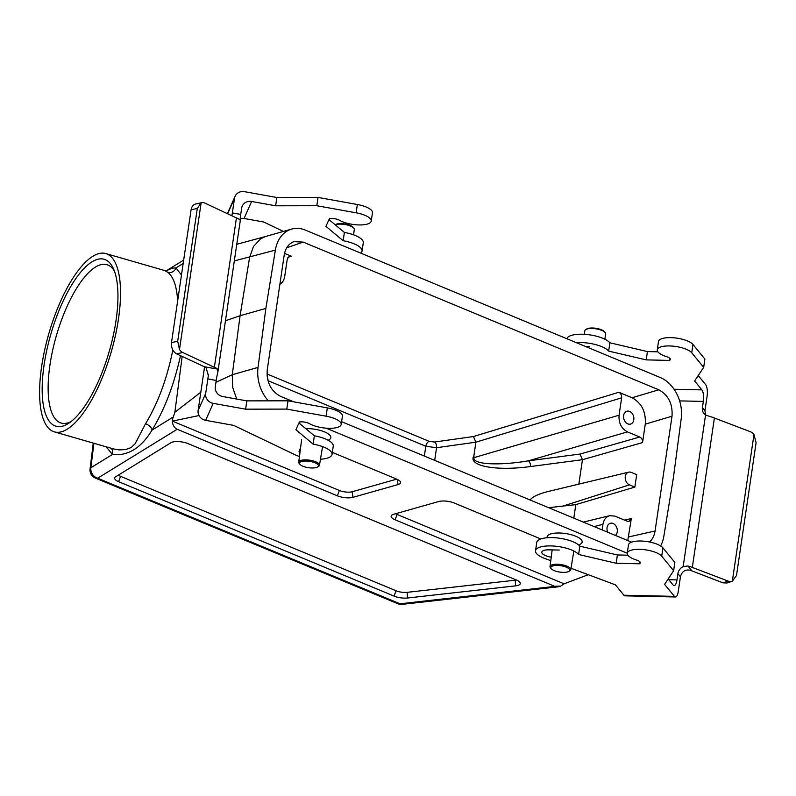<?xml version="1.0" encoding="UTF-8"?>
<svg xmlns="http://www.w3.org/2000/svg" width="796" height="796" viewBox="0 0 796 796"><rect width="100%" height="100%" fill="white"/><g stroke="black" fill="none" stroke-linecap="round" stroke-linejoin="round"><path stroke-width="1.19" d="M627.765 540.564L631.327 518.534L629.049 521.43L627.328 521.271L614.98 516.136L609.766 515.659C606.064 516.753 603.796 519.649 602.95 524.355L602.134 529.917M639.765 437.014C641.785 438.118 642.71 439.969 642.551 442.576L645.267 424.159C646.053 411.801 641.656 403.005 632.054 397.751L618.85 392.269C620.87 393.373 621.805 395.224 621.636 397.831L619.069 415.204C618.572 423.004 621.358 428.566 627.417 431.88L639.765 437.014L580.035 454.058L582.453 459.7L530.415 466.546A4.458 2.567 82.5 0 0 528.435 460.834L580.035 454.058M578.841 484.117L582.453 459.7M623.616 415.542A6.686 5.035 -105.8 0 1 626.89 411.233A6.686 5.035 -105.8 0 1 629.626 411.433A6.686 5.035 -105.8 0 1 633.865 418.049A6.686 5.035 -105.8 0 1 630.532 424.089A6.686 5.035 -105.8 0 1 625.397 422.029A6.686 5.035 -105.8 0 1 623.616 415.542M268.779 383.214L267.078 375.752M279.894 284.242C282.51 282.66 284.122 280.023 284.729 276.331L287.296 258.959L289.366 256.113L291.306 256.212L284.51 253.397M118.455 319.077A92.784 32.507 -73.9 0 0 105.778 253.556A92.784 32.507 -73.9 0 0 48.825 333.703A92.784 32.507 -73.9 0 0 54.357 431.87A92.784 32.507 -73.9 0 0 118.455 319.077M116.017 320.579A86.883 30.447 106.1 0 1 68.685 423.293A86.883 30.447 106.1 0 1 50.815 334.28A86.883 30.447 106.1 0 1 113.331 268.451A86.883 30.447 106.1 0 1 116.017 320.579M326.191 428.188L627.238 553.23M199.03 415.552L172.374 421.114L172.314 419.9C172.284 424.487 173.906 427.611 177.19 429.263L337.395 495.808A11.144 3.751 -171.6 0 0 352.926 497.341L398.03 484.585A11.144 3.751 -171.6 0 0 400.537 482.187A11.144 3.751 -171.6 0 0 396.587 479.073L332.33 452.377M560.533 586.164L558.205 586.811L554.852 586.383L395.124 519.788A11.144 3.751 8.4 0 1 391.324 515.699A11.144 3.751 8.4 0 1 393.682 514.266L438.775 501.51A11.144 3.751 8.4 0 1 454.317 503.052L540.792 538.962M547.18 537.738A17.711 5.96 8.4 0 1 567.448 533.857A17.711 5.96 8.4 0 1 580.632 543.976L578.811 545.131M305.744 428.626A17.711 5.96 8.4 0 1 325.574 432.337A17.711 5.96 8.4 0 1 329.325 439.591L328.231 440.288M118.624 481.68L394.06 596.085L396.03 590.751L120.584 476.346L118.624 481.68A11.144 3.751 8.4 0 1 114.813 477.59A11.144 3.751 8.4 0 1 115.639 476.794L170.991 442.715A11.144 3.751 8.4 0 1 188.055 443.621L516.276 579.946A11.144 3.751 8.4 0 1 520.226 583.07A11.144 3.751 8.4 0 1 515.609 585.856L515.231 580.194A9.194 3.094 -171.6 0 0 516.415 580.005M394.06 596.085A11.144 3.751 -171.6 0 0 407.482 598.015L515.609 585.856M225.487 320.778L240.084 315.714L265.864 308.42L275.366 250.113A33.422 25.183 -105.8 0 1 291.654 229.079A33.422 25.183 -105.8 0 1 305.346 230.104L660.262 377.523A33.422 25.183 -105.8 0 1 681.217 418.686L673.396 477.69L663.894 535.987A33.422 25.183 74.2 0 1 660.62 545.947M120.584 476.346A9.194 3.094 8.4 0 1 118.365 475.122M396.03 590.751A9.194 3.094 -171.6 0 0 407.104 592.343L515.231 580.194M573.817 518.156L575.816 504.624L634.86 487.082L636.7 474.625L631.298 472.386A6.686 5.035 -105.8 0 0 628.711 472.147L548.364 491.45C538.723 493.858 532.623 496.704 530.086 499.988M649.526 541.996C652.481 539.34 654.332 535.668 655.068 530.982L672.013 416.209L645.267 424.159M615.388 535.419A6.686 5.035 74.2 0 0 617.179 529.081A6.686 5.035 74.2 0 0 613.079 523.499A6.686 5.035 74.2 0 0 610.343 523.3A6.686 5.035 74.2 0 0 607.069 527.609A6.686 5.035 74.2 0 0 607.726 532.235M293.814 401.851L280.461 396.309C270.859 391.055 266.451 382.249 267.237 369.901L284.192 255.118C285.396 248.193 288.64 243.705 293.923 241.656L303.226 242.113L658.799 389.801C668.401 395.055 672.809 403.851 672.013 416.209M341.613 421.701L631.586 542.146M575.816 504.624L548.643 507.699M530.415 466.546C495.769 471.332 467.431 465.899 473.909 455.71L475.909 442.178L436.556 447.72L425.81 446.257L268.63 380.966M265.864 308.42L258.043 367.414A33.422 25.183 74.2 0 0 268.332 400.836M215.935 382.329L232.283 374.707L240.084 315.714L249.606 257.397L253.466 246.491L260.63 238.84L265.138 236.621L236.78 244.302M275.366 250.113L234.322 260.919M265.138 236.621L291.654 229.079M172.374 421.114L339.365 490.475A9.194 3.094 -171.6 0 0 352.18 491.739L396.756 479.142M182.175 356.419L174.871 412.258L200.831 392.179M172.314 419.9L174.871 412.258M588.274 574.702L564.075 583.816L560.692 586.105L555.111 586.234M236.701 399.045L232.671 387.294L232.283 374.707L258.043 367.414M113.5 448.924L119.082 449.899L125.479 449.601L131.111 447.591L135.181 443.661L145.489 423.81A6.686 4.05 -148 0 1 152.046 430.079C141.141 448.039 127.917 456.188 112.375 454.496L106.286 446.845M93.918 443.272L90.863 467.74A8.915 3.045 -172.9 0 0 90.067 468.804L93.271 443.093M183.677 260.103L166.623 270.6L172.254 268.113L175.996 267.914A6.686 6.219 -52.2 0 1 167.856 272.341L164.941 270.62L105.778 253.556M177.637 300.988C176.821 286.53 173.558 276.978 167.856 272.341M145.489 423.81C157.906 403.333 167.011 378.737 172.831 350.041M111.151 448.248A6.686 6.179 -53.1 0 1 112.375 454.496L90.863 467.74A8.915 7.791 -121.6 0 0 97.679 478.207L400.01 603.786L554.852 586.383M564.075 583.816L397.095 514.455A9.194 3.094 8.4 0 1 395.602 513.728M473.909 455.71L473.968 457.65C472.327 464.416 498.286 465.939 528.435 460.834L627.417 431.88M434.696 460.367L436.556 447.72A4.458 2.557 82 0 0 434.546 442.019L473.451 436.536L475.909 442.178L621.636 397.831M634.86 487.082L629.457 484.844A6.686 5.035 -105.8 0 1 625.218 478.127A6.686 5.035 -105.8 0 1 628.711 472.147M335.186 224.751L335.375 224.631A9.582 3.224 8.4 0 1 350.091 225.377A9.582 3.224 8.4 0 1 353.026 227.238L353.762 228.084A10.487 3.532 -171.6 0 0 350.538 226.054A10.487 3.532 -171.6 0 0 335.265 224.82M353.593 234.84L354.29 229.437A10.487 3.532 -171.6 0 0 353.762 228.084M302.918 466.227A9.582 3.224 -171.6 0 0 317.634 466.973A9.582 3.224 -171.6 0 0 309.445 461.322A9.582 3.224 -171.6 0 0 299.973 464.366A9.582 3.224 -171.6 0 0 302.918 466.227M299.973 464.366L299.246 463.521A10.487 3.532 8.4 0 1 298.719 462.168A10.487 3.532 8.4 0 1 304.888 459.869A10.487 3.532 8.4 0 1 315.733 461.809A10.487 3.532 8.4 0 1 319.465 465.232A10.487 3.532 8.4 0 1 318.569 466.376L317.634 466.973M585.737 329.614L586.682 329.017A9.582 3.224 8.4 0 1 601.398 329.763A9.582 3.224 8.4 0 1 604.333 331.624L605.069 332.469A10.487 3.532 -171.6 0 0 601.846 330.43A10.487 3.532 -171.6 0 0 585.737 329.614A10.487 3.532 -171.6 0 0 584.841 330.758L584.254 334.31M604.9 339.225L605.597 333.822A10.487 3.532 -171.6 0 0 605.069 332.469M554.215 570.603A9.582 3.224 -171.6 0 0 568.931 571.359A9.582 3.224 -171.6 0 0 560.752 565.707A9.582 3.224 -171.6 0 0 551.28 568.752A9.582 3.224 -171.6 0 0 554.215 570.603M551.28 568.752L550.553 567.906A10.487 3.532 8.4 0 1 550.026 566.553A10.487 3.532 8.4 0 1 556.195 564.255A10.487 3.532 8.4 0 1 567.031 566.185A10.487 3.532 8.4 0 1 570.772 569.618A10.487 3.532 8.4 0 1 569.876 570.762L568.931 571.359M114.435 271.118A82.426 28.885 -73.9 0 0 106.913 264.67A82.426 28.885 -73.9 0 0 56.327 335.872A82.426 28.885 -73.9 0 0 61.242 423.074A82.426 28.885 -73.9 0 0 71.033 421.621M208.522 374.249L207.836 378.936L216.214 380.448A8.915 0.786 100.2 0 1 217.905 371.841L217.527 369.105A8.915 2.995 -171.6 0 0 214.373 367.324L182.781 352.509A8.915 6.259 -102.3 0 1 179.488 349.464L177.687 341.265L171.488 342.618C171.13 347.822 172.841 351.573 176.613 353.852L206.045 367.523L208.343 375.642L205.686 393.463L198.124 410.457A8.915 8.358 24 0 0 205.637 420.338L213.199 403.343A8.915 8.358 -156 0 1 205.686 393.463M171.488 342.618L191.1 209.796L197.299 208.452L177.687 341.265M197.299 208.452L201.139 202.851A8.915 6.259 -102.3 0 1 201.726 202.681L195.537 204.025C193.149 204.681 191.677 206.602 191.1 209.796M201.726 202.681A8.915 6.259 -102.3 0 1 204.841 203.089L236.432 217.905A8.915 2.995 8.4 0 1 239.596 219.676L240.302 220.194A8.915 0.786 100.2 0 1 240.73 214.422L232.352 212.91L231.925 215.786L234.492 198.383A8.915 8.358 -156 0 1 235.089 196.333A8.915 8.358 -156 0 1 244.452 191.657L276.859 197.498L275.635 205.796L251.616 201.468A8.915 8.358 24 0 0 242.243 206.144A8.915 8.358 24 0 0 241.646 208.194L240.73 214.422M240.263 218.572A8.915 8.358 -156 0 1 244.054 218.462L263.705 222.004L283.386 231.417M216.214 380.448L215.298 386.677A8.915 8.358 24 0 0 222.8 396.547L246.83 400.876L288.013 400.806L327.325 407.89A17.82 6 8.4 0 1 342.429 416.159L341.205 424.457A17.82 6 8.4 0 1 328.798 428.318A17.82 6 8.4 0 1 309.535 423.691A7.114 2.398 -171.6 0 0 299.386 421.98L295.923 429.76L313.136 444.108A22.278 7.502 8.4 0 1 332.022 454.446A22.278 7.502 8.4 0 1 320.47 459.222M298.948 422.965L314.36 435.8A22.278 7.502 8.4 0 1 333.255 446.138L332.022 454.446M198.124 410.457L204.582 366.767M235.089 196.333L227.527 213.338A8.915 8.358 24 0 0 227.387 213.666M299.455 456.466A22.278 7.502 8.4 0 1 292.56 453.561L233.676 425.382L205.637 420.338M217.905 371.841L240.322 220.313M239.596 219.676L240.302 220.194L239.596 219.676M213.199 403.343L245.606 409.174L286.779 409.104L326.091 416.189A17.82 6 8.4 0 1 341.205 424.457M246.83 400.876L245.606 409.174M299.893 453.083A10.696 3.602 8.4 0 1 299.087 451.402A10.696 3.602 8.4 0 1 299.187 451.083L300.54 448.029M236.432 217.905L214.373 367.324M201.139 202.851L179.488 349.464M288.013 400.806L286.779 409.104M314.36 435.8L313.136 444.108M360.747 253.118A22.278 7.502 -171.6 0 0 362.061 251.058A22.278 7.502 -171.6 0 0 343.166 240.73L325.952 226.382L329.425 218.592A7.114 2.398 8.4 0 1 339.564 220.303A17.82 6 -171.6 0 0 358.837 224.94A17.82 6 -171.6 0 0 371.235 221.079A17.82 6 -171.6 0 0 356.13 212.811L316.818 205.726L275.635 205.796M343.166 240.73L344.399 232.422L328.977 219.587M371.235 221.079L372.468 212.771A17.82 6 -171.6 0 0 357.354 204.502L318.042 197.428L276.859 197.498M316.818 205.726L318.042 197.428M362.061 251.058L363.284 242.76A22.278 7.502 -171.6 0 0 344.399 232.422M705.455 414.865L704.957 410.756L702.41 407.651A8.915 7.87 -39.3 0 0 703.933 413.482A8.915 7.87 -39.3 0 0 705.564 414.935L709.962 416.577A8.915 2.995 8.4 0 1 714.39 418.009L750.22 431.661A8.915 7.015 -108.7 0 1 753.981 434.576L756.101 442.685L736.489 575.508L732.33 581.189A8.915 7.015 -108.7 0 1 732.24 581.219A8.915 7.015 -108.7 0 1 728.151 581.09L692.321 567.429A8.915 2.995 -171.6 0 0 687.893 565.996L683.167 566.583A8.915 7.87 -39.3 0 0 677.893 573.677L680.441 576.782C681.913 571.468 685.157 569.279 690.182 570.235L722.977 582.841L727.037 582.99L732.24 581.219M668.182 578.961L673.098 584.97A8.915 2.915 91.3 0 0 674.122 585.577A8.915 2.915 91.3 0 0 676.978 579.896L677.893 573.677M702.41 407.651L703.336 401.423A8.915 2.915 91.3 0 0 701.913 389.891L674.063 389.254M576.284 342.638A22.278 7.502 -171.6 0 1 608.651 351.096L646.203 359.882L669.356 360.409A7.114 2.398 8.4 0 0 670.341 359.424A7.114 2.398 8.4 0 0 666.61 356.678A17.82 6 -171.6 0 1 657.277 349.812A17.82 6 -171.6 0 1 672.66 346.111A17.82 6 -171.6 0 1 691.744 352.797L703.664 367.354L694.619 380.995L701.913 389.891M585.836 346.608L589.338 346.688M698.211 375.583L705.674 384.687A8.915 2.915 -88.7 0 1 707.097 396.229L704.957 410.756M674.421 596.373L623.895 595.229A8.915 2.915 91.3 0 0 624.92 595.836L675.436 596.98A8.915 2.915 -88.7 0 1 674.421 596.373L664.59 584.373L673.635 570.732L661.715 556.175A17.82 6 8.4 0 0 642.631 549.499A17.82 6 8.4 0 0 627.248 553.19A17.82 6 8.4 0 0 636.581 560.056A7.114 2.398 -171.6 0 1 640.312 562.802A7.114 2.398 -171.6 0 1 639.327 563.787L616.174 563.26L578.612 554.474L579.846 546.175L617.398 554.961L627.865 555.2M623.895 595.229L615.398 584.841L571.001 568.245M675.436 596.98A8.915 2.915 -88.7 0 0 678.292 591.309L680.441 576.782M657.904 351.822L647.427 351.583L609.875 342.797A22.278 7.502 -171.6 0 0 586.523 334.489A22.278 7.502 -171.6 0 0 566.861 338.728M703.664 367.354L704.888 359.056L692.968 344.499A17.82 6 -171.6 0 0 673.884 337.812A17.82 6 -171.6 0 0 658.501 341.514L657.277 349.812M692.321 567.429L714.39 418.009M732.33 581.189L753.981 434.576M669.356 360.409L669.685 358.19M646.203 359.882L647.427 351.583M608.651 351.096L609.875 342.797M550.782 560.683L547.011 559.27A22.278 7.502 8.4 0 1 535.529 550.742L536.753 542.444A22.278 7.502 8.4 0 1 555.986 537.817A22.278 7.502 8.4 0 1 579.846 546.175M627.248 553.19L628.472 544.892A17.82 6 8.4 0 1 643.855 541.19A17.82 6 8.4 0 1 662.939 547.877L674.859 562.434L673.635 570.732M551.23 557.18A10.696 3.602 8.4 0 1 541.807 552.155A10.696 3.602 8.4 0 1 549.2 549.837L559.309 550.066M617.398 554.961L616.174 563.26M639.656 561.568L639.327 563.787M535.529 550.742A22.278 7.502 8.4 0 1 554.762 546.126A22.278 7.502 8.4 0 1 578.612 554.474M624.581 520.136L631.327 518.534M642.551 442.576L582.453 459.72M177.19 429.263L97.679 478.207A8.915 5.035 112.6 0 1 95.49 478.137L397.821 603.716A8.915 8.915 0 0 0 402.229 604.343A8.915 5.184 -96.4 0 1 400.01 603.786A8.915 5.035 112.6 0 1 397.821 603.716M628.611 536.942L655.068 530.982M632.054 397.751L658.799 389.801M303.226 242.113L286.709 247.775M291.306 256.212L287.844 257.377M266.988 373.971L429.163 441.332L434.546 442.019M473.451 436.536L618.85 392.269M183.179 263.496L175.996 267.914L181.468 275.028M180.493 355.643C174.085 384.657 164.603 409.472 152.046 430.079L173.21 417.044M407.104 592.343L407.482 598.015M397.095 514.455L395.124 519.788M398.03 484.585L397.333 479.401M352.18 491.739L352.926 497.341M337.395 495.808L339.365 490.475M473.968 457.64L619.069 415.204M602.95 524.355L594.015 526.544M424.358 456.078L425.81 446.257A4.458 2.517 -67.4 0 1 429.163 441.332M560.991 506.714L629.457 484.844M176.613 353.852L182.781 352.509M217.527 369.105L204.602 366.777M244.054 218.462L251.616 201.468M227.646 213.786L234.492 198.383M327.325 407.89L326.091 416.189M356.13 212.811L357.354 204.502M728.151 581.09L722.977 582.841M691.814 570.782L687.893 565.996M676.978 579.896L668.799 579.717M683.167 566.583L705.564 414.935M679.635 400.885L703.336 401.423M691.744 352.797L692.968 344.499M662.939 547.877L661.715 556.175M90.067 468.804A8.915 8.915 0 0 0 95.49 478.137M402.229 604.343L558.205 586.811M113.52 448.934L54.357 431.87M164.941 270.62L166.722 270.56M583.339 522.106L609.766 515.659M319.465 465.232L322.569 446.616M298.719 462.168L301.614 439.69M570.772 569.618L573.866 551.021M550.026 566.553L552.165 549.907"/></g></svg>
